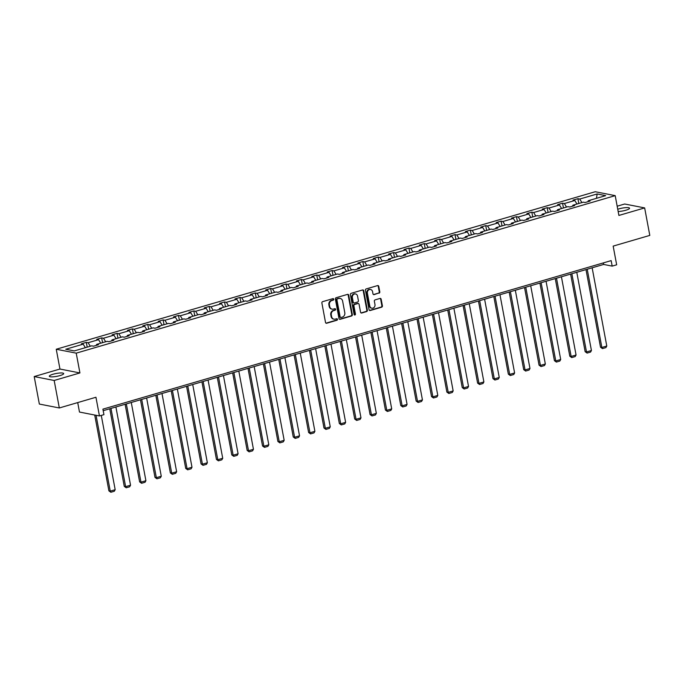 <?xml version="1.0" encoding="UTF-8"?>
<svg xmlns="http://www.w3.org/2000/svg" width="684" height="684" viewBox="0 0 684 684"><rect width="100%" height="100%" fill="white"/><g stroke="black" fill="none" stroke-linecap="round" stroke-linejoin="round"><path stroke-width="1.03" d="M333.732 299.207A0.787 0.684 101.1 0 0 332.911 298.651L322.643 301.653A1.12 0.983 101.1 0 0 321.882 303.012L325.516 322.446A1.12 0.983 101.1 0 0 326.687 323.241L336.956 320.24A0.787 0.684 101.1 0 0 336.673 318.727L335.348 319.112A3.582 3.146 101.1 0 1 334.006 319.18A3.582 3.146 101.1 0 1 331.603 316.564L331.304 314.948A3.582 3.146 101.1 0 1 333.749 310.587L335.075 310.203A0.787 0.684 101.1 0 0 334.792 308.689L333.467 309.074A3.582 3.146 101.1 0 1 332.133 309.142A3.582 3.146 101.1 0 1 329.722 306.526L329.423 304.91A3.582 3.146 101.1 0 1 331.868 300.55L333.202 300.156A0.787 0.684 101.1 0 0 333.732 299.207M332.133 309.142L331.586 309.031A3.582 3.146 101.1 0 1 329.184 306.423L328.884 304.799A3.582 3.146 101.1 0 1 331.33 300.438L332.655 300.054A0.787 0.684 101.1 0 0 332.928 298.643M326.003 323.164A1.12 0.983 101.1 0 0 326.148 323.13L336.417 320.129A0.787 0.684 101.1 0 0 336.682 318.727M334.006 319.18L333.467 319.077A3.582 3.146 101.1 0 1 331.065 316.461L330.765 314.837A3.582 3.146 101.1 0 1 333.211 310.485L334.536 310.091A0.787 0.684 101.1 0 0 334.801 308.681M618.165 211.51A7.31 1.454 -10.6 0 0 625.817 210.236A7.31 1.454 -10.6 0 0 629.545 208.21A7.31 1.454 -10.6 0 0 618.9 208.876A7.31 1.454 -10.6 0 0 617.746 209.253M53.044 374.242A7.31 1.454 -10.6 0 0 49.316 376.26A7.31 1.454 -10.6 0 0 59.953 375.593A7.31 1.454 -10.6 0 0 63.68 373.575A7.31 1.454 -10.6 0 0 53.044 374.242M59.32 407.963L39.347 404.056L34.2 376.559L54.173 380.475L59.32 407.963L95.948 397.259L99.454 415.957L103.934 414.649L102.899 409.152L611.154 260.621L612.18 266.119L616.669 264.811L613.163 246.112L649.8 235.407L644.653 207.91L624.68 204.003L617.173 206.2M379.022 293.197A1.12 0.983 101.1 0 0 379.791 291.837L378.765 286.391A1.12 0.983 101.1 0 0 377.602 285.587L366.188 288.922A1.12 0.983 101.1 0 0 365.427 290.281L369.061 309.715A1.12 0.983 101.1 0 0 370.232 310.51L381.638 307.184A1.12 0.983 101.1 0 0 382.407 305.816L381.168 299.233A1.12 0.983 101.1 0 0 380.005 298.438L375.123 299.866A1.12 0.983 101.1 0 0 374.353 301.225L374.969 304.491A3.001 2.625 101.1 0 1 369.796 306.004L367.402 293.205A3.001 2.625 101.1 0 1 372.575 291.7L372.977 293.829A1.12 0.983 101.1 0 0 374.139 294.624L378.483 293.094A1.12 0.983 101.1 0 0 379.244 291.735L378.226 286.28A1.12 0.983 101.1 0 0 377.739 285.561M54.173 380.475L79.925 372.942L76.223 353.149L615.198 195.641L618.9 215.443L644.653 207.91M348.703 295.172A1.12 0.983 101.1 0 0 347.532 294.377L336.126 297.711A1.12 0.983 101.1 0 0 335.365 299.07L338.999 318.505A1.12 0.983 101.1 0 0 340.17 319.3L351.576 315.965A1.12 0.983 101.1 0 0 352.337 314.606L348.703 295.172L348.165 295.069A1.12 0.983 101.1 0 0 347.677 294.342M351.157 293.316L362.571 289.982A1.12 0.983 101.1 0 1 363.734 290.777L367.376 310.211A1.12 0.983 101.1 0 1 366.607 311.571L361.725 312.998A1.12 0.983 101.1 0 1 360.553 312.203L359.083 304.32A1.12 0.983 101.1 0 0 357.912 303.525L354.68 304.474A1.12 0.983 101.1 0 0 353.91 305.833L355.449 314.041A0.787 0.684 101.1 0 1 354.09 314.435L350.396 294.676A1.12 0.983 101.1 0 1 351.157 293.316M587.924 201.703L588.257 200.728L590.061 201.079L585.136 202.515L583.332 202.165L572.893 205.217L574.697 205.568L569.772 207.004L567.968 206.653L557.528 209.706L559.332 210.056L554.416 211.493L552.604 211.142L542.164 214.195L543.977 214.545L539.052 215.99L537.239 215.631L526.8 218.683L528.612 219.034L523.688 220.479L521.875 220.12L511.435 223.172L513.248 223.523L508.323 224.968L506.519 224.608L496.08 227.661L497.884 228.02L492.959 229.456L491.155 229.097L480.715 232.15L482.519 232.509L477.594 233.945L475.79 233.586L465.351 236.638L467.163 236.997L462.239 238.434L460.426 238.083L449.986 241.127L451.799 241.486L446.874 242.923L445.062 242.572L434.622 245.616L436.435 245.975L431.51 247.411L429.697 247.061L419.266 250.113L421.07 250.464L416.146 251.9L414.342 251.55L403.902 254.602L405.706 254.952L400.781 256.389L398.977 256.038L388.538 259.091L390.342 259.441L385.425 260.878L383.613 260.527L373.173 263.579L374.986 263.93L370.061 265.366L368.248 265.016L357.809 268.068L359.622 268.419L354.697 269.864L352.884 269.505L342.445 272.557L344.257 272.907L339.332 274.352L337.528 273.993L327.089 277.046L328.893 277.396L323.968 278.841L322.164 278.482L311.724 281.534L313.529 281.893L308.604 283.33L306.8 282.971L296.36 286.023L298.173 286.382L293.248 287.819L291.435 287.468L280.996 290.512L282.808 290.871L277.884 292.307L276.071 291.957L265.631 295.001L267.444 295.36L262.519 296.796L260.707 296.446L250.276 299.489L252.08 299.849L247.155 301.285L245.351 300.934L234.911 303.987L236.715 304.337L231.791 305.774L229.986 305.423L219.547 308.475L221.351 308.826L216.435 310.262L214.622 309.912L204.183 312.964L205.995 313.315L201.07 314.751L199.258 314.401L188.818 317.453L190.631 317.803L185.706 319.248L183.893 318.889L173.454 321.942L175.266 322.292L170.342 323.737L168.538 323.378L158.098 326.43L159.902 326.781L154.977 328.226L153.173 327.867L142.734 330.919L144.538 331.27L139.613 332.715L137.809 332.356L127.369 335.408L129.182 335.767L124.257 337.203L122.445 336.844L112.005 339.897L113.818 340.256L108.893 341.692L107.08 341.342L96.641 344.385L98.453 344.745L93.528 346.181L91.724 345.83L74.291 350.918L65.758 349.25L83.191 344.155L81.387 343.804L86.304 342.368L88.116 342.718L98.556 339.666L96.743 339.315L101.668 337.879L103.481 338.229L113.92 335.177L112.108 334.827L117.032 333.382L118.845 333.741L129.276 330.688L127.472 330.338L132.397 328.893L134.201 329.252L144.64 326.2L142.836 325.849L147.761 324.404L149.565 324.763L160.005 321.711L158.201 321.352L163.125 319.915L164.929 320.274L175.369 317.222L173.556 316.863L178.481 315.427L180.294 315.786L190.733 312.733L188.921 312.374L193.846 310.938L195.658 311.288L206.098 308.245L204.285 307.886L209.21 306.449L211.014 306.8L221.454 303.756L219.649 303.397L224.574 301.96L226.378 302.311L236.818 299.259L235.014 298.908L239.939 297.472L241.743 297.822L252.182 294.77L250.378 294.419L255.294 292.983L257.107 293.333L267.547 290.281L265.734 289.93L270.659 288.494L272.471 288.845L282.911 285.792L281.098 285.442L286.023 284.005L287.836 284.356L298.267 281.304L296.463 280.953L301.387 279.508L303.192 279.867L313.631 276.815L311.827 276.464L316.752 275.019L318.556 275.378L328.995 272.326L327.191 271.976L332.108 270.531L333.92 270.89L344.36 267.837L342.547 267.478L347.472 266.042L349.285 266.401L359.724 263.349L357.912 262.989L362.836 261.553L364.649 261.904L375.089 258.86L373.276 258.501L378.201 257.064L380.005 257.415L390.444 254.371L388.64 254.012L393.565 252.576L395.369 252.926L405.809 249.882L404.005 249.523L408.929 248.087L410.733 248.437L421.173 245.385L419.36 245.034L424.285 243.598L426.098 243.949L436.537 240.896L434.725 240.546L439.65 239.109L441.462 239.46L451.902 236.407L450.089 236.057L455.014 234.621L456.826 234.971L467.257 231.919L465.453 231.568L470.378 230.123L472.182 230.482L482.622 227.43L480.818 227.079L485.743 225.634L487.547 225.994L497.986 222.941L496.182 222.591L501.098 221.146L502.911 221.505L513.351 218.452L511.538 218.102L516.463 216.657L518.275 217.016L528.715 213.964L526.902 213.605L531.827 212.168L533.64 212.527L544.079 209.475L542.267 209.116L547.191 207.679L548.995 208.03L559.435 204.986L557.631 204.627L562.556 203.191L564.36 203.541L574.799 200.498L572.995 200.138L577.92 198.702L579.724 199.053L597.158 193.965L605.682 195.633L588.257 200.728M76.223 353.149L56.25 349.242L595.225 191.734L615.198 195.641M576.98 204.02L574.799 200.498M566.54 207.072L564.36 203.541M572.559 206.192L572.893 205.217M561.615 208.509L559.435 204.986M551.176 211.561L548.995 208.03M557.195 210.681L557.528 209.706M546.26 212.998L544.079 209.475M535.82 216.05L533.64 212.527M541.839 215.169L542.164 214.195M530.895 217.486L528.715 213.964M520.456 220.539L518.275 217.016M526.475 219.658L526.8 218.683M515.531 221.975L513.351 218.452M505.091 225.027L502.911 221.505M511.11 224.147L511.435 223.172M500.166 226.464L497.986 222.941M489.727 229.516L487.547 225.994M495.746 228.644L496.08 227.661M484.802 230.953L482.622 227.43M474.363 234.005L472.182 230.482M480.382 233.133L480.715 232.15M469.438 235.441L467.257 231.919M459.007 238.494L456.826 234.971M465.026 237.622L465.351 236.638M454.082 239.939L451.902 236.407M443.642 242.982L441.462 239.46M449.662 242.11L449.986 241.127M438.718 244.427L436.537 240.896M428.278 247.471L426.098 243.949M434.297 246.599L434.622 245.616M423.353 248.916L421.173 245.385M412.914 251.968L410.733 248.437M418.933 251.088L419.266 250.113M407.989 253.405L405.809 249.882M397.549 256.457L395.369 252.926M403.569 255.577L403.902 254.602M392.625 257.894L390.444 254.371M382.185 260.946L380.005 257.415M388.204 260.065L388.538 259.091M377.269 262.382L375.089 258.86M366.829 265.435L364.649 261.904M372.848 264.554L373.173 263.579M361.904 266.871L359.724 263.349M351.465 269.923L349.285 266.401M357.484 269.043L357.809 268.068M346.54 271.36L344.36 267.837M336.101 274.412L333.92 270.89M342.12 273.532L342.445 272.557M331.176 275.849L328.995 272.326M320.736 278.901L318.556 275.378M326.755 278.029L327.089 277.046M315.811 280.337L313.631 276.815M305.372 283.39L303.192 279.867M311.391 282.518L311.724 281.534M300.447 284.826L298.267 281.304M290.016 287.878L287.836 284.356M296.035 287.006L296.36 286.023M285.091 289.315L282.911 285.792M274.652 292.367L272.471 288.845M280.671 291.495L280.996 290.512M269.727 293.812L267.547 290.281M259.287 296.856L257.107 293.333M265.307 295.984L265.631 295.001M254.362 298.301L252.182 294.77M243.923 301.345L241.743 297.822M249.942 300.473L250.276 299.489M238.998 302.79L236.818 299.259M228.559 305.842L226.378 302.311M234.578 304.961L234.911 303.987M223.634 307.278L221.454 303.756M213.194 310.331L211.014 306.8M219.213 309.45L219.547 308.475M208.278 311.767L206.098 308.245M197.838 314.82L195.658 311.288M203.858 313.939L204.183 312.964M192.914 316.256L190.733 312.733M182.474 319.308L180.294 315.786M188.493 318.428L188.818 317.453M177.549 320.745L175.369 317.222M167.11 323.797L164.929 320.274M173.129 322.916L173.454 321.942M162.185 325.233L160.005 321.711M151.745 328.286L149.565 324.763M157.765 327.405L158.098 326.43M146.821 329.722L144.64 326.2M136.381 332.775L134.201 329.252M142.4 331.902L142.734 330.919M131.456 334.211L129.276 330.688M121.025 337.263L118.845 333.741M127.044 336.391L127.369 335.408M116.1 338.7L113.92 335.177M105.661 341.752L103.481 338.229M111.68 340.88L112.005 339.897M100.736 343.197L98.556 339.666M90.297 346.241L88.116 342.718M96.316 345.369L96.641 344.385M85.372 347.686L83.191 344.155M77.711 402.594L79.481 412.05L99.454 415.957M79.925 372.942L59.953 369.035L34.2 376.559M59.953 369.035L56.25 349.242M103.19 410.691L603.63 264.443L612.18 266.119M603.339 262.904L603.63 264.443M581.904 202.584L579.724 199.053M597.158 193.965L596.457 198.326M87.201 347.147L86.304 342.368M102.566 342.658L101.668 337.879M117.93 338.17L117.032 333.382M133.294 333.681L132.397 328.893M148.65 329.192L147.761 324.404M164.015 324.703L163.125 319.915M179.379 320.215L178.481 315.427M194.743 315.717L193.846 310.938M210.108 311.229L209.21 306.449M225.463 306.74L224.574 301.96M240.828 302.251L239.939 297.472M256.192 297.762L255.294 292.983M271.557 293.274L270.659 288.494M286.921 288.785L286.023 284.005M302.285 284.296L301.387 279.508M317.641 279.807L316.752 275.019M333.005 275.319L332.108 270.531M348.37 270.83L347.472 266.042M363.734 266.341L362.836 261.553M379.098 261.844L378.201 257.064M394.454 257.355L393.565 252.576M409.819 252.866L408.929 248.087M425.183 248.377L424.285 243.598M440.547 243.889L439.65 239.109M455.912 239.4L455.014 234.621M471.276 234.911L470.378 230.123M486.632 230.422L485.743 225.634M501.996 225.934L501.098 221.146M517.361 221.445L516.463 216.657M532.725 216.956L531.827 212.168M548.089 212.459L547.191 207.679M563.445 207.97L562.556 203.191M578.809 203.481L577.92 198.702M339.495 319.223A1.12 0.983 101.1 0 0 339.632 319.197L351.037 315.863A1.12 0.983 101.1 0 0 351.798 314.495L348.165 295.069M337.477 298.908A0.787 0.684 101.1 0 0 336.938 299.866L340.136 316.923A0.787 0.684 101.1 0 0 340.948 317.479L342.351 317.068A3.582 3.146 101.1 0 0 344.796 312.708L342.616 301.054A3.582 3.146 101.1 0 0 340.213 298.438A3.582 3.146 101.1 0 0 338.879 298.498L336.938 298.805A0.787 0.684 101.1 0 0 336.4 299.754L336.938 299.866M340.658 317.487L340.119 317.385A0.787 0.684 101.1 0 1 339.589 316.812L336.4 299.754M340.213 298.438L339.674 298.327A3.582 3.146 101.1 0 0 338.341 298.395L338.879 298.498M336.938 298.805L338.341 298.395M361.049 312.921A1.12 0.983 101.1 0 0 361.186 312.896L366.068 311.468A1.12 0.983 101.1 0 0 366.829 310.108L363.195 290.674A1.12 0.983 101.1 0 0 362.708 289.956M358.331 303.508L357.792 303.397A1.12 0.983 101.1 0 0 357.373 303.422L354.132 304.363A1.12 0.983 101.1 0 0 353.372 305.731L354.911 313.93L355.449 314.041M354.363 314.888A0.787 0.684 101.1 0 0 354.911 313.93M357.552 296.146A3.001 2.625 101.1 0 0 352.38 297.66L353.226 302.166A1.12 0.983 101.1 0 0 354.389 302.961L357.629 302.012A1.12 0.983 101.1 0 0 358.399 300.652L357.552 296.146M355.543 293.958L355.005 293.855A3.001 2.625 101.1 0 0 351.841 297.549L352.38 297.66M353.979 302.978L353.44 302.875A1.12 0.983 101.1 0 1 352.688 302.054L351.841 297.549M373.464 294.548A1.12 0.983 101.1 0 0 373.601 294.522L378.483 293.094M370.566 289.512L370.027 289.409A3.001 2.625 101.1 0 0 366.863 293.103L367.402 293.205M371.805 308.185L371.267 308.082A3.001 2.625 101.1 0 1 369.257 305.893L366.863 293.103M369.557 310.433A1.12 0.983 101.1 0 0 369.693 310.408L381.099 307.073A1.12 0.983 101.1 0 0 381.86 305.714L380.629 299.13A1.12 0.983 101.1 0 0 380.142 298.404M94.717 415.026L108.91 490.873L110.252 491.129L96.059 415.291M101.283 415.419L115.177 489.693L114.305 491.257L110.859 492.266L108.91 490.873M110.859 492.266L110.252 491.129L115.177 489.693M109.748 408.776L124.266 486.375L125.617 486.64L110.979 408.416M115.904 406.971L130.541 485.204L129.669 486.769L126.215 487.777L124.266 486.375M126.215 487.777L125.617 486.64L130.541 485.204M125.112 404.287L139.63 481.887L140.981 482.152L126.343 403.928M131.268 402.483L145.906 480.715L145.025 482.28L141.579 483.289L139.63 481.887M141.579 483.289L140.981 482.152L145.906 480.715M140.468 399.798L154.994 477.398L156.345 477.663L141.699 399.43M146.624 397.994L161.27 476.226L160.389 477.791L156.944 478.8L154.994 477.398M156.944 478.8L156.345 477.663L161.27 476.226M155.832 395.309L170.359 472.909L171.71 473.174L157.063 394.942M161.988 393.505L176.634 471.738L175.754 473.302L172.308 474.311L170.359 472.909M172.308 474.311L171.71 473.174L176.634 471.738M171.197 390.812L185.723 468.42L187.065 468.685L172.428 390.453M177.353 389.016L191.99 467.249L191.118 468.814L187.672 469.822L185.723 468.42M187.672 469.822L187.065 468.685L191.99 467.249M186.561 386.323L201.079 463.932L202.43 464.197L187.792 385.964M192.717 384.528L207.355 462.76L206.482 464.325L203.037 465.334L201.079 463.932M203.037 465.334L202.43 464.197L207.355 462.76M201.925 381.834L216.443 459.443L217.794 459.708L203.157 381.475M208.081 380.039L222.719 458.271L221.847 459.836L218.393 460.845L216.443 459.443M218.393 460.845L217.794 459.708L222.719 458.271M217.281 377.346L231.808 454.954L233.158 455.219L218.521 376.987M223.437 375.55L238.083 453.774L237.203 455.347L233.757 456.348L231.808 454.954M233.757 456.348L233.158 455.219L238.083 453.774M232.646 372.857L247.172 450.465L248.523 450.73L233.877 372.498M238.802 371.061L253.448 449.285L252.567 450.859L249.121 451.859L247.172 450.465M249.121 451.859L248.523 450.73L253.448 449.285M248.01 368.368L262.536 445.977L263.887 446.242L249.241 368.009M254.166 366.573L268.803 444.797L267.931 446.361L264.486 447.37L262.536 445.977M264.486 447.37L263.887 446.242L268.803 444.797M263.374 363.879L277.901 441.488L279.243 441.744L264.605 363.52M269.53 362.075L284.168 440.308L283.296 441.873L279.85 442.881L277.901 441.488M279.85 442.881L279.243 441.744L284.168 440.308M278.739 359.391L293.256 436.99L294.607 437.256L279.97 359.032M284.895 357.587L299.532 435.819L298.66 437.384L295.206 438.393L293.256 436.99M295.206 438.393L294.607 437.256L299.532 435.819M294.094 354.902L308.621 432.502L309.972 432.767L295.334 354.543M300.259 353.098L314.897 431.33L314.016 432.895L310.57 433.904L308.621 432.502M310.57 433.904L309.972 432.767L314.897 431.33M309.459 350.413L323.985 428.013L325.336 428.278L310.69 350.054M315.615 348.609L330.261 426.842L329.38 428.406L325.935 429.415L323.985 428.013M325.935 429.415L325.336 428.278L330.261 426.842M324.823 345.924L339.349 423.524L340.7 423.789L326.054 345.557M330.979 344.12L345.625 422.353L344.745 423.918L341.299 424.926L339.349 423.524M341.299 424.926L340.7 423.789L345.625 422.353M340.187 341.427L354.714 419.036L356.056 419.301L341.419 341.068M346.343 339.632L360.981 417.864L360.109 419.429L356.663 420.438L354.714 419.036M356.663 420.438L356.056 419.301L360.981 417.864M355.552 336.938L370.07 414.547L371.421 414.812L356.783 336.579M361.708 335.143L376.345 413.375L375.473 414.94L372.028 415.949L370.07 414.547M372.028 415.949L371.421 414.812L376.345 413.375M370.916 332.45L385.434 410.058L386.785 410.323L372.147 332.091M377.072 330.654L391.71 408.887L390.838 410.451L387.383 411.46L385.434 410.058M387.383 411.46L386.785 410.323L391.71 408.887M386.272 327.961L400.798 405.569L402.149 405.834L387.512 327.602M392.428 326.165L407.074 404.389L406.193 405.963L402.748 406.963L400.798 405.569M402.748 406.963L402.149 405.834L407.074 404.389M401.636 323.472L416.163 401.081L417.514 401.346L402.867 323.113M407.792 321.677L422.438 399.901L421.558 401.474L418.112 402.474L416.163 401.081M418.112 402.474L417.514 401.346L422.438 399.901M417.001 318.983L431.527 396.592L432.878 396.857L418.232 318.624M423.157 317.188L437.794 395.412L436.922 396.976L433.476 397.985L431.527 396.592M433.476 397.985L432.878 396.857L437.794 395.412M432.365 314.495L446.883 392.103L448.234 392.368L433.596 314.136M438.521 312.699L453.159 390.923L452.286 392.488L448.841 393.497L446.883 392.103M448.841 393.497L448.234 392.368L453.159 390.923M447.729 310.006L462.247 387.614L463.598 387.871L448.961 309.647M453.885 308.202L468.523 386.434L467.651 387.999L464.197 389.008L462.247 387.614M464.197 389.008L463.598 387.871L468.523 386.434M463.085 305.517L477.612 383.117L478.962 383.382L464.325 305.158M469.25 303.713L483.887 381.946L483.007 383.51L479.561 384.519L477.612 383.117M479.561 384.519L478.962 383.382L483.887 381.946M478.449 301.028L492.976 378.628L494.327 378.893L479.681 300.669M484.605 299.224L499.252 377.457L498.371 379.022L494.925 380.03L492.976 378.628M494.925 380.03L494.327 378.893L499.252 377.457M493.814 296.54L508.34 374.139L509.691 374.404L495.045 296.172M499.97 294.736L514.607 372.968L513.735 374.533L510.29 375.542L508.34 374.139M510.29 375.542L509.691 374.404L514.607 372.968M509.178 292.051L523.705 369.651L525.047 369.916L510.409 291.683M515.334 290.247L529.972 368.479L529.1 370.044L525.654 371.053L523.705 369.651M525.654 371.053L525.047 369.916L529.972 368.479M524.543 287.554L539.06 365.162L540.411 365.427L525.774 287.194M530.699 285.758L545.336 363.991L544.464 365.555L541.018 366.564L539.06 365.162M541.018 366.564L540.411 365.427L545.336 363.991M539.907 283.065L554.425 360.673L555.776 360.938L541.138 282.706M546.063 281.269L560.7 359.502L559.828 361.067L556.374 362.075L554.425 360.673M556.374 362.075L555.776 360.938L560.7 359.502M555.263 278.576L569.789 356.184L571.14 356.45L556.502 278.217M561.419 276.781L576.065 355.013L575.184 356.578L571.739 357.587L569.789 356.184M571.739 357.587L571.14 356.45L576.065 355.013M570.627 274.087L585.153 351.696L586.504 351.961L571.858 273.728M576.783 272.292L591.429 350.516L590.548 352.089L587.103 353.089L585.153 351.696M587.103 353.089L586.504 351.961L591.429 350.516M585.991 269.599L600.518 347.207L601.86 347.472L587.223 269.239M592.147 267.803L606.785 346.027L605.913 347.6L602.467 348.601L600.518 347.207M602.467 348.601L601.86 347.472L606.785 346.027M331.33 300.438L331.868 300.55M328.884 304.799L329.423 304.91M329.184 306.423L329.722 306.526M334.536 310.091L335.075 310.203M333.211 310.485L333.749 310.587M330.765 314.837L331.304 314.948M331.065 316.461L331.603 316.564M336.417 320.129L336.956 320.24M326.148 323.13L326.687 323.241M332.655 300.054L333.202 300.156M351.798 314.495L352.337 314.606M351.037 315.863L351.576 315.965M339.632 319.197L340.17 319.3M339.589 316.812L340.136 316.923M363.195 290.674L363.734 290.777M366.829 310.108L367.376 310.211M366.068 311.468L366.607 311.571M361.186 312.896L361.725 312.998M357.373 303.422L357.912 303.525M354.132 304.363L354.68 304.474M353.372 305.731L353.91 305.833M352.688 302.054L353.226 302.166M373.601 294.522L374.139 294.624M369.257 305.893L369.796 306.004M380.629 299.13L381.168 299.233M381.86 305.714L382.407 305.816M381.099 307.073L381.638 307.184M369.693 310.408L370.232 310.51M378.226 286.28L378.765 286.391M379.244 291.735L379.791 291.837"/></g></svg>
